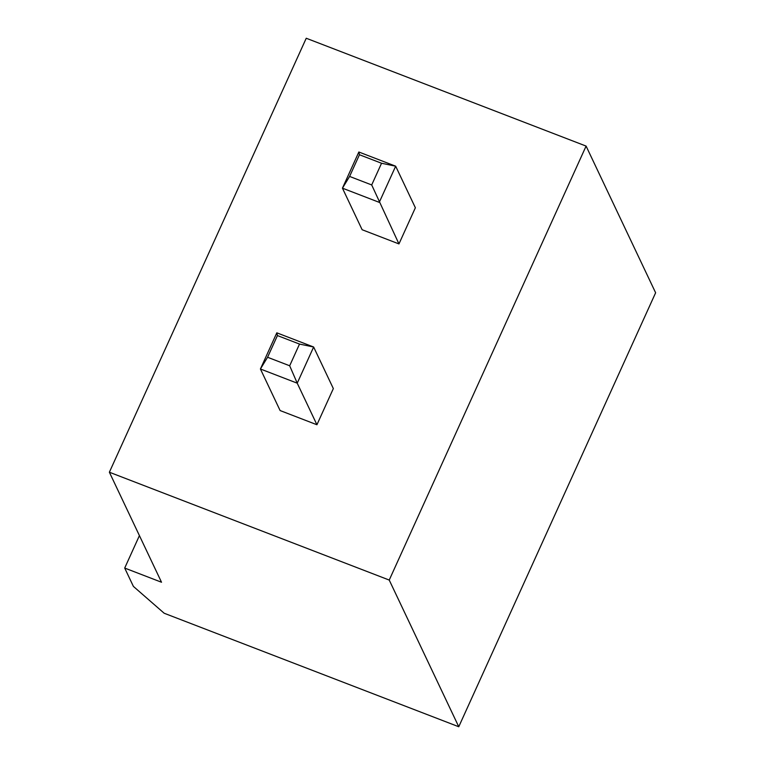 <?xml version="1.0" encoding="UTF-8"?>
<svg xmlns="http://www.w3.org/2000/svg" width="765" height="765" viewBox="0 0 765 765"><rect width="100%" height="100%" fill="white"/><g stroke="black" fill="none" stroke-linecap="round" stroke-linejoin="round"><path stroke-width="1.15" d="M161.52 582.241L109.376 472.225L389.232 580.061L458.761 726.75L164.179 613.243L133.387 586.392L124.705 568.06L161.52 582.241M389.232 580.061L586.095 146.086L306.239 38.25L109.376 472.225M139.421 535.605L124.705 568.06M359.454 154.74L381.544 163.251L395.668 166.196L415.366 207.755L398.957 243.92L362.132 229.73L342.443 188.171L358.842 152.006L395.668 166.196L379.258 202.352L342.443 188.171L349.605 176.438L359.454 154.74L358.842 152.006M316.93 424.747L280.114 410.556L260.416 368.988L297.231 383.179L316.93 424.747L333.339 388.582L313.64 347.014L297.231 383.179L289.677 365.775L267.578 357.265L260.416 368.988L276.815 332.823L313.64 347.014L299.517 344.078L289.677 365.775M586.095 146.086L655.624 292.775L458.761 726.75M398.957 243.92L371.704 184.948L349.605 176.438M381.544 163.251L371.704 184.948M299.517 344.078L277.427 335.567L276.815 332.823M277.427 335.567L267.578 357.265"/></g></svg>
